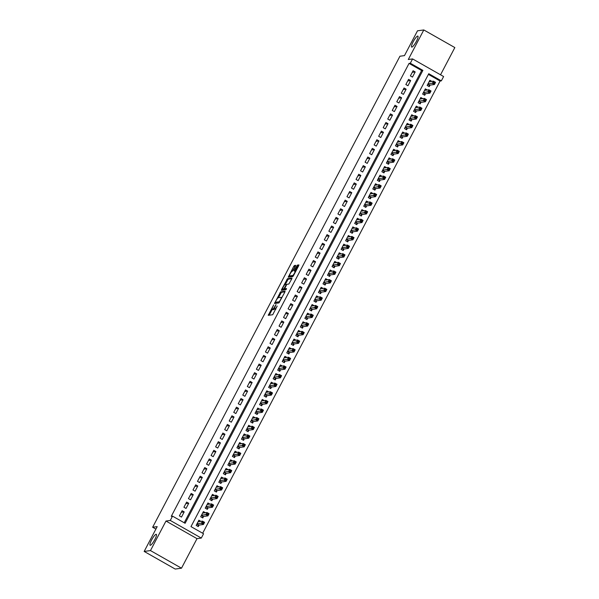 <?xml version="1.0" encoding="UTF-8"?>
<svg xmlns="http://www.w3.org/2000/svg" width="599" height="599" viewBox="0 0 599 599"><rect width="100%" height="100%" fill="white"/><g stroke="black" fill="none" stroke-linecap="round" stroke-linejoin="round"><path stroke-width="0.9" d="M273.676 304.906L268.24 315.329L272.732 314.73L277.187 306.067A3.1 0.644 -60.4 0 1 274.971 308.882L274.604 308.934A3.1 0.644 -60.4 0 1 274.499 308.912A3.1 0.644 -60.4 0 1 275.233 306.329L276.004 304.599L274.889 306.374A3.1 0.644 -60.4 0 1 272.672 309.196L272.298 309.241A3.1 0.644 -60.4 0 1 272.193 309.226A3.1 0.644 -60.4 0 1 272.927 306.643L273.676 304.906M411.865 47.111A6.312 1.31 -60.4 0 0 416.148 41.81A6.312 1.31 -60.4 0 0 417.877 36.105A6.312 1.31 -60.4 0 0 417.66 36.067A6.312 1.31 -60.4 0 0 413.385 41.376A6.312 1.31 -60.4 0 0 411.648 47.081A6.312 1.31 -60.4 0 0 411.865 47.111M150.304 545.315A6.312 1.31 -60.4 0 0 154.587 540.006A6.312 1.31 -60.4 0 0 156.317 534.301A6.312 1.31 -60.4 0 0 156.107 534.271A6.312 1.31 -60.4 0 0 151.824 539.572A6.312 1.31 -60.4 0 0 150.087 545.277A6.312 1.31 -60.4 0 0 150.304 545.315M295.487 266.143L295.719 265.335L294.438 265.499L293.742 266.383L288.269 277.18L292.761 276.581L293.45 275.705L298.699 265.709L298.923 264.9L297.381 265.102L294.446 270.261L294.214 271.07L295 270.973A2.591 0.539 -60.4 0 1 295.09 270.988A2.591 0.539 -60.4 0 1 294.379 273.324A2.591 0.539 -60.4 0 1 292.619 275.503L289.684 275.899A2.591 0.539 -60.4 0 1 289.594 275.884A2.591 0.539 -60.4 0 1 290.305 273.548A2.591 0.539 -60.4 0 1 292.065 271.369L293.248 270.419L295.487 266.143M410.315 63.232L412.584 58.919L443.612 76.537L441.343 80.85L428.764 73.707L190.984 526.611L203.563 533.754L201.301 538.067L170.273 520.449L172.534 516.136L185.113 523.279L422.894 70.375L410.315 63.232L409.057 63.397L171.277 516.308L172.534 516.136M144.164 551.432L150.469 550.578L181.497 568.196L175.193 569.05L144.164 551.432L157.185 526.633L152.648 527.247L399.937 56.224L404.475 55.61L417.503 30.804L423.807 29.95L408.293 59.496L412.584 58.919M181.497 568.196L197.011 538.651L165.983 521.033L150.469 550.578M165.983 521.033L170.273 520.449M280.609 291.833L274.477 303.521L278.932 302.922L284.869 292.042L285.064 291.234L280.609 291.833L281.448 292.312L278.4 297.681M281.582 289.542L287.527 278.67L291.983 278.063L291.78 278.879L288.845 284.038L287.041 284.278L286.344 285.161L284.63 288.808L286.539 288.553L285.918 289.744L281.388 290.358L281.582 289.542L282.421 290.021L282.878 289.152M440.542 74.793L454.836 47.568L423.807 29.95M431.864 81.389L429.872 80.259L427.154 85.432L429.251 86.623L430.045 85.118M427.334 90.015L425.342 88.884L422.624 94.058L424.721 95.248L425.515 93.744M422.804 98.64L420.812 97.51L418.095 102.691L420.191 103.874L420.985 102.369M418.274 107.273L416.283 106.135L413.565 111.317L415.661 112.507L416.455 110.995M413.752 115.899L411.753 114.768L409.035 119.942L411.131 121.133L411.925 119.62M409.222 124.525L407.223 123.394L404.505 128.568L406.601 129.758L407.395 128.246M404.692 133.15L402.693 132.02L399.975 137.193L402.071 138.384L402.865 136.879M400.162 141.776L398.163 140.645L395.452 145.819L397.549 147.01L398.335 145.505M395.632 150.401L393.64 149.271L390.922 154.445L393.019 155.635L393.813 154.13M391.102 159.035L389.11 157.896L386.392 163.078L388.489 164.268L389.283 162.756M386.572 167.66L384.58 166.529L381.863 171.703L383.959 172.894L384.753 171.381M382.042 176.286L380.051 175.155L377.333 180.329L379.429 181.519L380.223 180.007M377.512 184.911L375.521 183.781L372.803 188.955L374.899 190.145L375.693 188.633M372.982 193.537L370.991 192.406L368.273 197.58L370.369 198.771L371.163 197.266M368.46 202.162L366.461 201.032L363.743 206.206L365.839 207.396L366.633 205.891M363.93 210.796L361.931 209.657L359.213 214.839L361.309 216.029L362.103 214.517M359.4 219.421L357.401 218.283L354.683 223.464L356.779 224.655L357.573 223.142M354.87 228.047L352.871 226.916L350.16 232.09L352.257 233.281L353.043 231.768M350.34 236.672L348.348 235.542L345.63 240.716L347.727 241.906L348.521 240.394M345.81 245.298L343.819 244.167L341.101 249.341L343.197 250.532L343.991 249.027M341.28 253.924L339.289 252.793L336.571 257.967L338.667 259.157L339.461 257.652M336.75 262.557L334.759 261.419L332.041 266.6L334.137 267.79L334.931 266.278M332.22 271.182L330.229 270.044L327.511 275.226L329.607 276.416L330.401 274.904M327.69 279.808L325.699 278.677L322.981 283.851L325.077 285.042L325.871 283.529M323.168 288.433L321.169 287.303L318.451 292.477L320.547 293.667L321.341 292.155M318.638 297.059L316.639 295.928L313.921 301.102L316.017 302.293L316.811 300.788M314.108 305.685L312.109 304.554L309.391 309.728L311.487 310.918L312.281 309.413M309.578 314.31L307.587 313.18L304.869 318.361L306.965 319.552L307.751 318.039M305.048 322.943L303.057 321.805L300.339 326.987L302.435 328.177L303.229 326.665M300.518 331.569L298.527 330.438L295.809 335.612L297.905 336.803L298.699 335.29M295.988 340.195L293.997 339.064L291.279 344.238L293.375 345.428L294.169 343.916M291.458 348.82L289.467 347.69L286.749 352.863L288.845 354.054L289.639 352.549M286.928 357.446L284.937 356.315L282.219 361.489L284.315 362.68L285.109 361.175M282.399 366.071L280.407 364.941L277.689 370.122L279.785 371.313L280.579 369.8M277.876 374.704L275.877 373.566L273.159 378.748L275.255 379.938L276.049 378.426M273.346 383.33L271.347 382.199L268.629 387.373L270.726 388.564L271.519 387.051M268.816 391.956L266.817 390.825L264.099 395.999L266.196 397.189L266.989 395.677M264.286 400.581L262.295 399.451L259.577 404.625L261.673 405.815L262.459 404.31M259.756 409.207L257.765 408.076L255.047 413.25L257.143 414.441L257.937 412.936M255.226 417.832L253.235 416.702L250.517 421.876L252.613 423.066L253.407 421.561M250.696 426.466L248.705 425.327L245.987 430.509L248.083 431.699L248.877 430.187M246.167 435.091L244.175 433.961L241.457 439.134L243.553 440.325L244.347 438.812M241.637 443.717L239.645 442.586L236.927 447.76L239.023 448.951L239.817 447.438M237.107 452.342L235.115 451.212L232.397 456.386L234.494 457.576L235.287 456.064M232.584 460.968L230.585 459.837L227.867 465.011L229.964 466.202L230.757 464.697M228.054 469.594L226.055 468.463L223.337 473.637L225.434 474.827L226.227 473.322M223.524 478.227L221.525 477.089L218.807 482.27L220.911 483.46L221.697 481.948M218.994 486.852L217.003 485.714L214.285 490.895L216.381 492.086L217.167 490.574M214.464 495.478L212.473 494.347L209.755 499.521L211.851 500.712L212.645 499.199M209.935 504.103L207.943 502.973L205.225 508.147L207.321 509.337L208.115 507.825M205.405 512.729L203.413 511.598L200.695 516.772L202.791 517.963L203.585 516.458M182.111 510.7L179.393 515.881L181.49 517.072L184.207 511.89L182.111 510.7M186.641 502.074L183.923 507.248L186.019 508.439L188.737 503.265L186.641 502.074M191.171 493.449L188.453 498.623L190.549 499.813L193.267 494.639L191.171 493.449M195.693 484.823L192.983 489.997L195.079 491.187L197.79 486.014L195.693 484.823M200.223 476.198L197.505 481.371L199.602 482.562L202.32 477.388L200.223 476.198M204.753 467.564L202.035 472.746L204.132 473.936L206.85 468.755L204.753 467.564M209.283 458.939L206.565 464.12L208.662 465.311L211.38 460.129L209.283 458.939M213.813 450.313L211.095 455.487L213.192 456.678L215.91 451.504L213.813 450.313M218.343 441.688L215.625 446.861L217.722 448.052L220.439 442.878L218.343 441.688M222.873 433.062L220.155 438.236L222.251 439.426L224.969 434.253L222.873 433.062M227.403 424.436L224.685 429.61L226.781 430.801L229.499 425.627L227.403 424.436M231.933 415.803L229.215 420.985L231.311 422.175L234.029 416.994L231.933 415.803M236.463 407.178L233.745 412.359L235.841 413.55L238.559 408.368L236.463 407.178M240.985 398.552L238.267 403.726L240.371 404.917L243.082 399.743L240.985 398.552M245.515 389.927L242.797 395.1L244.894 396.291L247.612 391.117L245.515 389.927M250.045 381.301L247.327 386.475L249.424 387.665L252.142 382.491L250.045 381.301M254.575 372.675L251.857 377.849L253.954 379.04L256.672 373.866L254.575 372.675M259.105 364.05L256.387 369.224L258.483 370.414L261.201 365.233L259.105 364.05M263.635 355.417L260.917 360.598L263.013 361.789L265.731 356.607L263.635 355.417M268.165 346.791L265.447 351.965L267.543 353.155L270.261 347.982L268.165 346.791M272.695 338.165L269.977 343.339L272.073 344.53L274.791 339.356L272.695 338.165M277.225 329.54L274.507 334.714L276.603 335.904L279.321 330.73L277.225 329.54M281.755 320.914L279.037 326.088L281.133 327.279L283.851 322.105L281.755 320.914M286.277 312.289L283.559 317.463L285.663 318.653L288.374 313.479L286.277 312.289M290.807 303.656L288.089 308.837L290.186 310.027L292.904 304.846L290.807 303.656M295.337 295.03L292.619 300.211L294.715 301.394L297.433 296.22L295.337 295.03M299.867 286.404L297.149 291.578L299.245 292.769L301.963 287.595L299.867 286.404M304.397 277.779L301.679 282.953L303.775 284.143L306.493 278.969L304.397 277.779M308.927 269.153L306.209 274.327L308.305 275.518L311.023 270.344L308.927 269.153M313.457 260.528L310.739 265.701L312.835 266.892L315.553 261.718L313.457 260.528M317.987 251.894L315.269 257.076L317.365 258.266L320.083 253.085L317.987 251.894M322.517 243.269L319.799 248.45L321.895 249.641L324.613 244.459L322.517 243.269M327.047 234.643L324.329 239.817L326.425 241.008L329.143 235.834L327.047 234.643M331.569 226.018L328.851 231.192L330.947 232.382L333.665 227.208L331.569 226.018M336.099 217.392L333.381 222.566L335.477 223.756L338.195 218.583L336.099 217.392M340.629 208.766L337.911 213.94L340.007 215.131L342.725 209.957L340.629 208.766M345.159 200.133L342.441 205.315L344.537 206.505L347.255 201.324L345.159 200.133M349.689 191.508L346.971 196.689L349.067 197.88L351.785 192.698L349.689 191.508M354.219 182.882L351.501 188.056L353.597 189.247L356.315 184.073L354.219 182.882M358.749 174.257L356.031 179.43L358.127 180.621L360.845 175.447L358.749 174.257M363.279 165.631L360.561 170.805L362.657 171.995L365.375 166.822L363.279 165.631M367.808 157.005L365.091 162.179L367.187 163.37L369.905 158.196L367.808 157.005M372.331 148.372L369.62 153.554L371.717 154.744L374.435 149.563L372.331 148.372M376.861 139.747L374.143 144.928L376.239 146.119L378.957 140.937L376.861 139.747M381.391 131.121L378.673 136.295L380.769 137.485L383.487 132.312L381.391 131.121M385.921 122.496L383.203 127.669L385.299 128.86L388.017 123.686L385.921 122.496M390.451 113.87L387.733 119.044L389.829 120.234L392.547 115.06L390.451 113.87M394.981 105.244L392.263 110.418L394.359 111.609L397.077 106.435L394.981 105.244M399.511 96.611L396.793 101.793L398.889 102.983L401.607 97.802L399.511 96.611M404.04 87.986L401.323 93.167L403.419 94.357L406.137 89.176L404.04 87.986M408.57 79.36L405.852 84.534L407.949 85.724L410.667 80.551L408.57 79.36M184.215 522.77L421.636 70.54L409.057 63.397M412.479 77.099L415.197 71.925L413.1 70.734L410.382 75.908L412.479 77.099M202.664 533.245L440.085 81.015L428.405 74.388M200.875 521.355L198.883 520.224L196.165 525.398L198.262 526.588L199.055 525.083M152.648 527.247L155.897 529.089M440.085 81.015L441.343 80.85M197.011 538.651L201.301 538.067M421.636 70.54L422.894 70.375M184.207 511.89L181.272 512.287M188.737 503.265L185.802 503.662M193.267 494.639L190.332 495.036M197.79 486.014L194.862 486.41M202.32 477.388L199.392 477.785M206.85 468.755L203.922 469.152M211.38 460.129L208.452 460.526M215.91 451.504L212.982 451.901M220.439 442.878L217.512 443.275M224.969 434.253L222.042 434.649M229.499 425.627L226.564 426.024M234.029 416.994L231.094 417.391M238.559 408.368L235.624 408.765M243.082 399.743L240.154 400.139M247.612 391.117L244.684 391.514M252.142 382.491L249.214 382.888M256.672 373.866L253.744 374.263M261.201 365.233L258.274 365.63M265.731 356.607L262.804 357.004M270.261 347.982L267.334 348.378M274.791 339.356L271.856 339.753M279.321 330.73L276.386 331.127M283.851 322.105L280.916 322.502M288.374 313.479L285.446 313.876M292.904 304.846L289.976 305.243M297.433 296.22L294.506 296.617M301.963 287.595L299.036 287.992M306.493 278.969L303.566 279.366M311.023 270.344L308.096 270.741M315.553 261.718L312.626 262.115M320.083 253.085L317.148 253.482M324.613 244.459L321.678 244.856M329.143 235.834L326.208 236.231M333.665 227.208L330.738 227.605M338.195 218.583L335.268 218.979M342.725 209.957L339.798 210.354M347.255 201.324L344.328 201.721M351.785 192.698L348.858 193.095M356.315 184.073L353.388 184.47M360.845 175.447L357.91 175.844M365.375 166.822L362.44 167.218M369.905 158.196L366.97 158.593M374.435 149.563L371.5 149.96M378.957 140.937L376.03 141.334M383.487 132.312L380.56 132.708M388.017 123.686L385.09 124.083M392.547 115.06L389.62 115.457M397.077 106.435L394.149 106.832M401.607 97.802L398.679 98.199M406.137 89.176L403.202 89.573M410.667 80.551L407.732 80.947M415.197 71.925L412.262 72.322M272.964 309.623A3.1 0.644 -60.4 0 0 273.032 309.705A3.1 0.644 -60.4 0 0 273.137 309.72L272.298 309.241M274.439 308.859A3.1 0.644 -60.4 0 1 273.511 309.668L273.137 309.72M275.263 309.309A3.1 0.644 -60.4 0 0 275.338 309.391A3.1 0.644 -60.4 0 0 275.443 309.406L274.604 308.934M272.305 309.294L269.206 315.209M284.974 291.833L281.448 292.312M275.832 302.57L275.405 303.394M275.51 301.731L275.368 302.3L279.284 301.769L280.414 299.927A3.1 0.644 -60.4 0 0 281.148 297.336A3.1 0.644 -60.4 0 0 281.043 297.321L278.37 297.688A3.1 0.644 -60.4 0 0 276.154 300.503L275.51 301.731M279.456 302.338L276.206 302.772M285.311 284.51L287.67 280.025L286.831 279.546M291.885 278.67L288.366 279.141L287.67 280.025M285.446 289.257L286.382 289.167M285.161 284.532A2.591 0.539 -60.4 0 0 283.409 286.711A2.591 0.539 -60.4 0 0 282.698 289.047A2.591 0.539 -60.4 0 0 282.788 289.062L283.821 288.928L286 285.206L286.232 284.398L285.161 284.532M283.477 289.459A2.591 0.539 -60.4 0 0 283.537 289.527A2.591 0.539 -60.4 0 0 283.627 289.542L282.788 289.062M285.034 289.032L283.627 289.542M290.38 276.289A2.591 0.539 -60.4 0 0 290.433 276.364A2.591 0.539 -60.4 0 0 290.522 276.371L289.684 275.899M293.278 276.004L290.522 276.371M298.796 265.499L297.531 266.458L295.15 271.018M289.789 275.989L289.235 277.06M295.592 265.934L292.23 271.347M198.359 521.22L199.048 521.602M203.098 522.103L202.642 522.964L203.48 523.436L203.937 522.575L202.477 521.137L204.573 522.328L203.443 524.484L201.346 523.294L202.477 521.137L198.089 521.736M197.573 526.199L198.853 525.106L203.443 524.484L203.48 523.436M196.959 523.893L202.642 522.964M204.573 522.328L203.937 522.575M202.889 512.587L203.578 512.976M207.628 513.47L207.172 514.339L208.01 514.811L208.467 513.949L207.007 512.512L209.103 513.702L207.973 515.859L205.876 514.668L207.007 512.512L202.619 513.111M202.103 517.573L203.383 516.48L207.973 515.859L208.01 514.811M201.489 515.267L207.172 514.339M209.103 513.702L208.467 513.949M207.419 503.961L208.108 504.351M212.151 504.845L211.702 505.706L212.54 506.185L212.989 505.324L211.537 503.886L213.633 505.077L212.503 507.233L210.406 506.043L211.537 503.886L207.149 504.478M206.625 508.948L207.913 507.855L212.503 507.233L212.54 506.185M206.019 506.634L211.702 505.706M213.633 505.077L212.989 505.324M211.949 495.336L212.638 495.725M216.681 496.219L216.232 497.08L217.07 497.559L217.519 496.698L216.067 495.261L218.163 496.451L217.033 498.608L214.936 497.417L216.067 495.261L211.679 495.852M211.155 500.315L212.443 499.229L217.033 498.608L217.07 497.559M210.548 498.009L216.232 497.08M218.163 496.451L217.519 496.698M216.479 486.71L217.16 487.099M221.211 487.593L220.761 488.455L221.6 488.934L222.049 488.065L220.597 486.635L222.693 487.826L221.563 489.982L219.466 488.791L220.597 486.635L216.209 487.227M215.685 491.689L216.973 490.603L221.563 489.982L221.6 488.934M215.071 489.383L220.761 488.455M222.693 487.826L222.049 488.065M221.009 478.084L221.69 478.474M225.741 478.968L225.291 479.829L226.13 480.308L226.579 479.44L225.127 478.009L227.223 479.2L226.093 481.356L223.989 480.166L225.127 478.009L220.739 478.601M220.215 483.064L221.495 481.978L226.093 481.356L226.13 480.308M219.601 480.757L225.291 479.829M227.223 479.2L226.579 479.44M225.538 469.459L226.22 469.841M230.271 470.342L229.821 471.203L230.66 471.675L231.109 470.814L229.657 469.376L231.753 470.567L230.615 472.723L228.518 471.533L229.657 469.376L225.261 469.975M224.745 474.438L226.025 473.345L230.615 472.723L230.66 471.675M224.131 472.132L229.821 471.203M231.753 470.567L231.109 470.814M230.068 460.826L230.75 461.215M234.801 461.709L234.344 462.578L235.182 463.049L235.639 462.188L234.187 460.751L236.283 461.941L235.145 464.098L233.048 462.907L234.187 460.751L229.791 461.35M229.275 465.812L230.555 464.719L235.145 464.098L235.182 463.049M228.661 463.506L234.344 462.578M236.283 461.941L235.639 462.188M234.598 452.2L235.28 452.589M239.33 453.084L238.874 453.945L239.712 454.424L240.169 453.563L238.709 452.125L240.805 453.316L239.675 455.472L237.578 454.282L238.709 452.125L234.321 452.717M233.805 457.187L235.085 456.094L239.675 455.472L239.712 454.424M233.191 454.881L238.874 453.945M240.805 453.316L240.169 453.563M239.121 443.574L239.81 443.964M243.86 444.458L243.404 445.319L244.242 445.798L244.699 444.937L243.239 443.5L245.335 444.69L244.205 446.847L242.108 445.656L243.239 443.5L238.851 444.091M238.335 448.554L239.615 447.468L244.205 446.847L244.242 445.798M237.721 446.248L243.404 445.319M245.335 444.69L244.699 444.937M243.651 434.949L244.34 435.338M248.39 435.832L247.934 436.693L248.772 437.173L249.229 436.312L247.769 434.874L249.865 436.065L248.735 438.221L246.638 437.03L247.769 434.874L243.381 435.466M242.865 439.928L244.145 438.842L248.735 438.221L248.772 437.173M242.251 437.622L247.934 436.693M249.865 436.065L249.229 436.312M248.181 426.323L248.87 426.713M252.92 427.207L252.464 428.068L253.302 428.547L253.759 427.679L252.299 426.248L254.395 427.439L253.265 429.595L251.168 428.405L252.299 426.248L247.911 426.84M247.387 431.302L248.675 430.217L253.265 429.595L253.302 428.547M246.781 428.996L252.464 428.068M254.395 427.439L253.759 427.679M252.711 417.698L253.399 418.087M257.443 418.581L256.993 419.442L257.832 419.914L258.281 419.053L256.829 417.615L258.925 418.806L257.795 420.962L255.698 419.772L256.829 417.615L252.441 418.214M251.917 422.677L253.205 421.591L257.795 420.962L257.832 419.914M251.31 420.371L256.993 419.442M258.925 418.806L258.281 419.053M257.241 409.065L257.929 409.454M261.973 409.948L261.523 410.817L262.362 411.288L262.811 410.427L261.359 408.99L263.455 410.18L262.325 412.337L260.228 411.146L261.359 408.99L256.971 409.589M256.447 414.051L257.735 412.958L262.325 412.337L262.362 411.288M255.84 411.745L261.523 410.817M263.455 410.18L262.811 410.427M261.77 400.439L262.452 400.828M266.503 401.323L266.053 402.191L266.892 402.663L267.341 401.802L265.889 400.364L267.985 401.555L266.854 403.711L264.758 402.521L265.889 400.364L261.501 400.963M260.977 405.426L262.265 404.332L266.854 403.711L266.892 402.663M260.363 403.12L266.053 402.191M267.985 401.555L267.341 401.802M266.3 391.813L266.982 392.203M271.033 392.697L270.583 393.558L271.422 394.037L271.871 393.176L270.419 391.739L272.515 392.929L271.377 395.085L269.28 393.895L270.419 391.739L266.031 392.33M265.507 396.8L266.787 395.707L271.377 395.085L271.422 394.037M264.893 394.486L270.583 393.558M272.515 392.929L271.871 393.176M270.83 383.188L271.512 383.577M275.562 384.071L275.113 384.932L275.952 385.412L276.401 384.551L274.948 383.113L277.045 384.303L275.907 386.46L273.81 385.269L274.948 383.113L270.553 383.704M270.037 388.167L271.317 387.081L275.907 386.46L275.952 385.412M269.423 385.861L275.113 384.932M277.045 384.303L276.401 384.551M275.36 374.562L276.042 374.952M280.092 375.446L279.636 376.307L280.474 376.786L280.931 375.917L279.471 374.487L281.575 375.678L280.437 377.834L278.34 376.644L279.471 374.487L275.083 375.079M274.567 379.541L275.847 378.456L280.437 377.834L280.474 376.786M273.953 377.235L279.636 376.307M281.575 375.678L280.931 375.917M279.89 365.937L280.572 366.326M284.622 366.82L284.166 367.681L285.004 368.153L285.461 367.292L284.001 365.854L286.097 367.045L284.967 369.201L282.87 368.018L284.001 365.854L279.613 366.453M279.097 370.916L280.377 369.83L284.967 369.201L285.004 368.153M278.483 368.61L284.166 367.681M286.097 367.045L285.461 367.292M284.413 357.303L285.102 357.693M289.152 358.187L288.696 359.056L289.534 359.527L289.991 358.666L288.531 357.229L290.627 358.419L289.497 360.576L287.4 359.385L288.531 357.229L284.143 357.828M283.627 362.29L284.907 361.197L289.497 360.576L289.534 359.527M283.013 359.984L288.696 359.056M290.627 358.419L289.991 358.666M288.943 348.678L289.631 349.067M293.682 349.561L293.225 350.43L294.064 350.902L294.521 350.041L293.061 348.603L295.157 349.794L294.027 351.95L291.93 350.759L293.061 348.603L288.673 349.202M288.156 353.665L289.437 352.571L294.027 351.95L294.064 350.902M287.542 351.358L293.225 350.43M295.157 349.794L294.521 350.041M293.473 340.052L294.161 340.442M298.212 340.936L297.755 341.797L298.594 342.276L299.051 341.415L297.591 339.977L299.687 341.168L298.557 343.324L296.46 342.134L297.591 339.977L293.203 340.569M292.679 345.039L293.967 343.946L298.557 343.324L298.594 342.276M292.072 342.725L297.755 341.797M299.687 341.168L299.051 341.415M298.002 331.427L298.691 331.816M302.735 332.31L302.285 333.171L303.124 333.65L303.573 332.789L302.121 331.352L304.217 332.542L303.087 334.699L300.99 333.508L302.121 331.352L297.733 331.943M297.209 336.406L298.497 335.32L303.087 334.699L303.124 333.65M296.602 334.1L302.285 333.171M304.217 332.542L303.573 332.789M302.532 322.801L303.214 323.19M307.265 323.685L306.815 324.546L307.654 325.025L308.103 324.156L306.651 322.726L308.747 323.917L307.616 326.073L305.52 324.883L306.651 322.726L302.263 323.318M301.739 327.78L303.027 326.695L307.616 326.073L307.654 325.025M301.132 325.474L306.815 324.546M308.747 323.917L308.103 324.156M307.062 314.176L307.744 314.565M311.794 315.059L311.345 315.92L312.184 316.392L312.633 315.531L311.181 314.093L313.277 315.284L312.146 317.448L310.05 316.257L311.181 314.093L306.793 314.692M306.269 319.155L307.549 318.069L312.146 317.448L312.184 316.392M305.655 316.849L311.345 315.92M313.277 315.284L312.633 315.531M311.592 305.55L312.274 305.932M316.324 306.433L315.875 307.294L316.714 307.766L317.163 306.905L315.71 305.468L317.807 306.658L316.669 308.814L314.572 307.624L315.71 305.468L311.323 306.067M310.799 310.529L312.079 309.436L316.669 308.814L316.714 307.766M310.185 308.223L315.875 307.294M317.807 306.658L317.163 306.905M316.122 296.917L316.804 297.306M320.854 297.8L320.405 298.669L321.244 299.141L321.693 298.28L320.24 296.842L322.337 298.032L321.199 300.189L319.102 298.998L320.24 296.842L315.845 297.441M315.329 301.903L316.609 300.81L321.199 300.189L321.244 299.141M314.715 299.597L320.405 298.669M322.337 298.032L321.693 298.28M320.652 288.291L321.334 288.681M325.384 289.175L324.928 290.036L325.766 290.515L326.223 289.654L324.763 288.216L326.859 289.407L325.729 291.563L323.632 290.373L324.763 288.216L320.375 288.808M319.859 293.278L321.139 292.185L325.729 291.563L325.766 290.515M319.245 290.964L324.928 290.036M326.859 289.407L326.223 289.654M325.182 279.666L325.863 280.055M329.914 280.549L329.457 281.41L330.296 281.889L330.753 281.028L329.293 279.591L331.389 280.781L330.259 282.938L328.162 281.747L329.293 279.591L324.905 280.182M324.388 284.645L325.669 283.559L330.259 282.938L330.296 281.889M323.774 282.339L329.457 281.41M331.389 280.781L330.753 281.028M329.705 271.04L330.393 271.429M334.444 271.924L333.987 272.785L334.826 273.264L335.283 272.395L333.823 270.965L335.919 272.156L334.789 274.312L332.692 273.122L333.823 270.965L329.435 271.557M328.918 276.019L330.199 274.934L334.789 274.312L334.826 273.264M328.304 273.713L333.987 272.785M335.919 272.156L335.283 272.395M334.235 262.414L334.923 262.804M338.974 263.298L338.517 264.159L339.356 264.638L339.813 263.77L338.353 262.34L340.449 263.53L339.319 265.686L337.222 264.496L338.353 262.34L333.965 262.931M333.448 267.394L334.729 266.308L339.319 265.686L339.356 264.638M332.834 265.087L338.517 264.159M340.449 263.53L339.813 263.77M338.764 253.789L339.453 254.171M343.497 254.672L343.047 255.533L343.886 256.005L344.343 255.144L342.883 253.706L344.979 254.897L343.848 257.053L341.752 255.863L342.883 253.706L338.495 254.305M337.971 258.768L339.259 257.675L343.848 257.053L343.886 256.005M337.364 256.462L343.047 255.533M344.979 254.897L344.343 255.144M343.294 245.156L343.983 245.545M348.026 246.039L347.577 246.908L348.416 247.38L348.865 246.518L347.413 245.081L349.509 246.271L348.378 248.428L346.282 247.237L347.413 245.081L343.025 245.68M342.501 250.142L343.789 249.049L348.378 248.428L348.416 247.38M341.894 247.836L347.577 246.908M349.509 246.271L348.865 246.518M347.824 236.53L348.506 236.919M352.556 237.414L352.107 238.275L352.946 238.754L353.395 237.893L351.942 236.455L354.039 237.646L352.908 239.802L350.812 238.612L351.942 236.455L347.555 237.047M347.031 241.517L348.319 240.424L352.908 239.802L352.946 238.754M346.424 239.203L352.107 238.275M354.039 237.646L353.395 237.893M352.354 227.905L353.036 228.294M357.086 228.788L356.637 229.649L357.476 230.128L357.925 229.267L356.472 227.83L358.569 229.02L357.438 231.177L355.342 229.986L356.472 227.83L352.085 228.421M351.561 232.884L352.841 231.798L357.438 231.177L357.476 230.128M350.947 230.578L356.637 229.649M358.569 229.02L357.925 229.267M356.884 219.279L357.566 219.668M361.616 220.162L361.167 221.024L362.006 221.503L362.455 220.634L361.002 219.204L363.099 220.395L361.961 222.551L359.864 221.36L361.002 219.204L356.615 219.796M356.091 224.258L357.371 223.172L361.961 222.551L362.006 221.503M355.477 221.952L361.167 221.024M363.099 220.395L362.455 220.634M361.414 210.653L362.096 211.043M366.146 211.537L365.69 212.398L366.536 212.877L366.985 212.009L365.532 210.578L367.629 211.769L366.491 213.925L364.394 212.735L365.532 210.578L361.137 211.17M360.62 215.633L361.901 214.547L366.491 213.925L366.536 212.877M360.006 213.326L365.69 212.398M367.629 211.769L366.985 212.009M365.944 202.028L366.625 202.41M370.676 202.911L370.219 203.772L371.058 204.244L371.515 203.383L370.055 201.945L372.151 203.136L371.021 205.292L368.924 204.102L370.055 201.945L365.667 202.544M365.15 207.007L366.431 205.914L371.021 205.292L371.058 204.244M364.536 204.701L370.219 203.772M372.151 203.136L371.515 203.383M370.474 193.395L371.155 193.784M375.206 194.278L374.749 195.147L375.588 195.618L376.045 194.757L374.585 193.32L376.681 194.51L375.551 196.667L373.454 195.476L374.585 193.32L370.197 193.919M369.68 198.381L370.961 197.288L375.551 196.667L375.588 195.618M369.066 196.075L374.749 195.147M376.681 194.51L376.045 194.757M374.996 184.769L375.685 185.158M379.736 185.653L379.279 186.514L380.118 186.993L380.575 186.132L379.115 184.694L381.211 185.885L380.08 188.041L377.984 186.851L379.115 184.694L374.727 185.286M374.21 189.756L375.491 188.663L380.08 188.041L380.118 186.993M373.596 187.45L379.279 186.514M381.211 185.885L380.575 186.132M379.526 176.143L380.215 176.533M384.266 177.027L383.809 177.888L384.648 178.367L385.105 177.506L383.645 176.069L385.741 177.259L384.61 179.415L382.514 178.225L383.645 176.069L379.257 176.66M378.74 181.123L380.021 180.037L384.61 179.415L384.648 178.367M378.126 178.816L383.809 177.888M385.741 177.259L385.105 177.506M384.056 167.518L384.745 167.907M388.788 168.401L388.339 169.262L389.178 169.742L389.627 168.881L388.174 167.443L390.271 168.633L389.14 170.79L387.044 169.599L388.174 167.443L383.787 168.034M383.263 172.497L384.551 171.411L389.14 170.79L389.178 169.742M382.656 170.191L388.339 169.262M390.271 168.633L389.627 168.881M388.586 158.892L389.275 159.282M393.318 159.776L392.869 160.637L393.708 161.116L394.157 160.247L392.704 158.817L394.801 160.008L393.67 162.164L391.574 160.974L392.704 158.817L388.317 159.409M387.793 163.871L389.08 162.786L393.67 162.164L393.708 161.116M387.186 161.565L392.869 160.637M394.801 160.008L394.157 160.247M393.116 150.267L393.798 150.656M397.848 151.15L397.399 152.011L398.238 152.483L398.687 151.622L397.234 150.184L399.331 151.375L398.2 153.531L396.104 152.341L397.234 150.184L392.847 150.783M392.323 155.246L393.61 154.153L398.2 153.531L398.238 152.483M391.709 152.94L397.399 152.011M399.331 151.375L398.687 151.622M397.646 141.634L398.328 142.023M402.378 142.517L401.929 143.386L402.768 143.857L403.217 142.996L401.764 141.559L403.861 142.749L402.73 144.906L400.634 143.715L401.764 141.559L397.377 142.158M396.852 146.62L398.133 145.527L402.73 144.906L402.768 143.857M396.239 144.314L401.929 143.386M403.861 142.749L403.217 142.996M402.176 133.008L402.857 133.397M406.908 133.891L406.459 134.753L407.298 135.232L407.747 134.371L406.294 132.933L408.391 134.124L407.253 136.28L405.156 135.089L406.294 132.933L401.907 133.525M401.382 137.995L402.663 136.901L407.253 136.28L407.298 135.232M400.768 135.688L406.459 134.753M408.391 134.124L407.747 134.371M406.706 124.382L407.387 124.772M411.438 125.266L410.981 126.127L411.82 126.606L412.277 125.745L410.824 124.307L412.921 125.498L411.783 127.654L409.686 126.464L410.824 124.307L406.429 124.899M405.912 129.369L407.193 128.276L411.783 127.654L411.82 126.606M405.298 127.055L410.981 126.127M412.921 125.498L412.277 125.745M411.236 115.757L411.917 116.146M415.968 116.64L415.511 117.501L416.35 117.981L416.807 117.119L415.347 115.682L417.443 116.872L416.312 119.029L414.216 117.838L415.347 115.682L410.959 116.273M410.442 120.736L411.723 119.65L416.312 119.029L416.35 117.981M409.828 118.43L415.511 117.501M417.443 116.872L416.807 117.119M415.766 107.131L416.447 107.52M420.498 108.015L420.041 108.876L420.88 109.355L421.337 108.486L419.877 107.056L421.973 108.247L420.842 110.403L418.746 109.213L419.877 107.056L415.489 107.648M414.972 112.11L416.253 111.025L420.842 110.403L420.88 109.355M414.358 109.804L420.041 108.876M421.973 108.247L421.337 108.486M420.288 98.506L420.977 98.895M425.028 99.389L424.571 100.25L425.41 100.722L425.867 99.861L424.406 98.423L426.503 99.614L425.372 101.77L423.276 100.58L424.406 98.423L420.019 99.022M419.502 103.485L420.783 102.399L425.372 101.77L425.41 100.722M418.888 101.179L424.571 100.25M426.503 99.614L425.867 99.861M424.818 89.872L425.507 90.262M429.558 90.756L429.101 91.625L429.94 92.096L430.396 91.235L428.936 89.798L431.033 90.988L429.902 93.145L427.806 91.954L428.936 89.798L424.549 90.397M424.032 94.859L425.312 93.766L429.902 93.145L429.94 92.096M423.418 92.553L429.101 91.625M431.033 90.988L430.396 91.235M429.348 81.247L430.037 81.636M434.08 82.13L433.631 82.999L434.47 83.471L434.919 82.61L433.466 81.172L435.563 82.362L434.432 84.519L432.336 83.328L433.466 81.172L429.079 81.771M428.555 86.234L429.842 85.14L434.432 84.519L434.47 83.471M427.948 83.927L433.631 82.999M435.563 82.362L434.919 82.61M273.511 309.668L272.672 309.196M275.787 309.346L274.971 308.882M269.31 314.999L268.472 314.52M275.51 303.184L274.671 302.712M280.759 293.196L279.92 292.716M288.366 279.141L287.527 278.67M285.498 289.287L284.66 288.808M284.66 289.399L283.821 288.928M286.659 284.652L286.255 284.428L286.666 284.645M293.338 275.907L292.619 275.503M295.285 270.733L294.446 270.261M297.531 266.458L296.692 265.986M298.22 265.582L297.381 265.102M289.339 276.85L288.501 276.371M294.581 266.854L293.742 266.383M295.277 265.978L294.438 265.499M198.726 525.181L196.839 524.118M198.853 525.106L196.899 523.998M203.256 516.555L201.369 515.484M203.383 516.48L201.429 515.372M207.786 507.93L205.899 506.859M207.913 507.855L205.959 506.747M212.316 499.304L210.429 498.233M212.443 499.229L210.489 498.121M216.845 490.678L214.959 489.608M216.973 490.603L215.019 489.495M221.368 482.053L219.489 480.982M221.495 481.978L219.548 480.87M225.898 473.427L224.019 472.356M226.025 473.345L224.078 472.237M230.428 464.794L228.548 463.723M230.555 464.719L228.601 463.611M234.958 456.168L233.071 455.098M235.085 456.094L233.131 454.985M239.488 447.543L237.601 446.472M239.615 447.468L237.661 446.36M244.018 438.917L242.131 437.847M244.145 438.842L242.191 437.734M248.548 430.292L246.661 429.221M248.675 430.217L246.721 429.109M253.078 421.666L251.191 420.595M253.205 421.591L251.251 420.476M257.607 413.033L255.721 411.962M257.735 412.958L255.78 411.85M262.137 404.407L260.251 403.337M262.265 404.332L260.31 403.224M266.66 395.782L264.78 394.711M266.787 395.707L264.84 394.599M271.19 387.156L269.31 386.085M271.317 387.081L269.37 385.973M275.72 378.531L273.84 377.46M275.847 378.456L273.893 377.348M280.25 369.905L278.363 368.834M280.377 369.83L278.423 368.714M284.78 361.272L282.893 360.201M284.907 361.197L282.953 360.089M289.31 352.646L287.423 351.576M289.437 352.571L287.483 351.463M293.839 344.021L291.953 342.95M293.967 343.946L292.012 342.838M298.369 335.395L296.483 334.324M298.497 335.32L296.542 334.212M302.899 326.769L301.012 325.699M303.027 326.695L301.072 325.586M307.429 318.144L305.542 317.073M307.549 318.069L305.602 316.961M311.952 309.511L310.072 308.448M312.079 309.436L310.132 308.328M316.482 300.885L314.602 299.814M316.609 300.81L314.662 299.702M321.012 292.26L319.125 291.189M321.139 292.185L319.185 291.077M325.542 283.634L323.655 282.563M325.669 283.559L323.715 282.451M330.071 275.008L328.185 273.938M330.199 274.934L328.245 273.825M334.601 266.383L332.715 265.312M334.729 266.308L332.774 265.2M339.131 257.75L337.244 256.686M339.259 257.675L337.304 256.567M343.661 249.124L341.774 248.053M343.789 249.049L341.834 247.941M348.191 240.499L346.304 239.428M348.319 240.424L346.364 239.315M352.721 231.873L350.834 230.802M352.841 231.798L350.894 230.69M357.244 223.247L355.364 222.177M357.371 223.172L355.424 222.064M361.774 214.622L359.894 213.551M361.901 214.547L359.954 213.439M366.303 205.989L364.417 204.925M366.431 205.914L364.477 204.806M370.833 197.363L368.947 196.292M370.961 197.288L369.006 196.18M375.363 188.737L373.477 187.667M375.491 188.663L373.536 187.554M379.893 180.112L378.006 179.041M380.021 180.037L378.066 178.929M384.423 171.486L382.536 170.416M384.551 171.411L382.596 170.303M388.953 162.861L387.066 161.79M389.08 162.786L387.126 161.678M393.483 154.235L391.596 153.164M393.61 154.153L391.656 153.044M398.013 145.602L396.126 144.531M398.133 145.527L396.186 144.419M402.535 136.976L400.656 135.906M402.663 136.901L400.716 135.793M407.065 128.351L405.186 127.28M407.193 128.276L405.246 127.168M411.595 119.725L409.709 118.654M411.723 119.65L409.768 118.542M416.125 111.1L414.238 110.029M416.253 111.025L414.298 109.917M420.655 102.474L418.768 101.403M420.783 102.399L418.828 101.283M425.185 93.841L423.298 92.77M425.312 93.766L423.358 92.658M429.715 85.215L427.828 84.145M429.842 85.14L427.888 84.032M273.032 309.705L272.193 309.226M275.338 309.391L274.499 308.912M281.874 297.755L281.148 297.336M285.468 289.28L284.63 288.808M283.537 289.527L282.698 289.047M290.433 276.364L289.594 275.884M295.734 271.354L295.09 270.988"/></g></svg>
